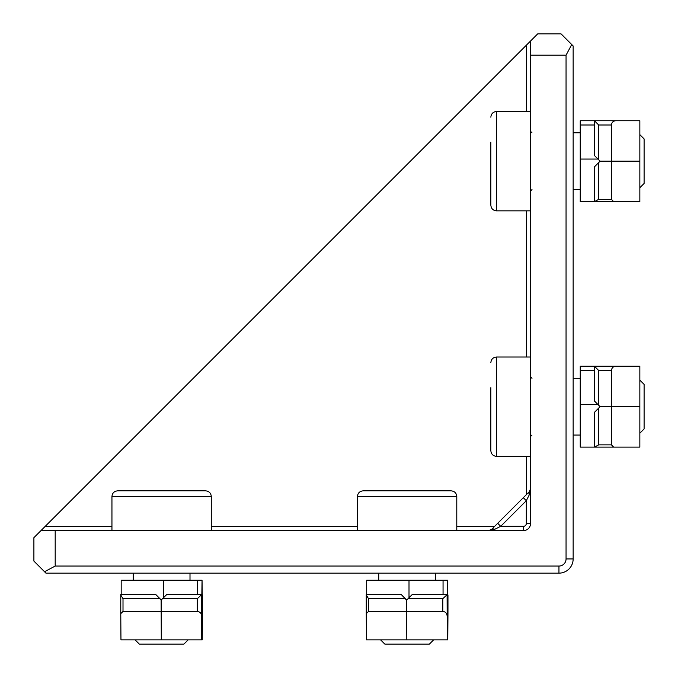 <?xml version="1.0" encoding="UTF-8"?>
<svg xmlns="http://www.w3.org/2000/svg" width="678" height="678" viewBox="0 0 678 678"><rect width="100%" height="100%" fill="white"/><g stroke="black" fill="none" stroke-linecap="round" stroke-linejoin="round"><path stroke-width="1.02" d="M55.189 530.577L523.475 530.577A7.094 7.094 0 0 0 530.577 523.475L530.577 40.994L526.374 45.197L537.671 33.9L561.104 33.9L573.147 45.943L573.147 558.952A14.187 14.187 0 0 1 558.952 573.147L45.943 573.147L33.9 561.104L33.9 537.671L40.994 530.577L55.189 530.577L55.189 566.054L558.952 566.054A7.094 7.094 0 0 0 566.054 558.952L566.054 55.189L571.74 44.536M111.946 526.374L45.197 526.374L40.994 530.577L526.374 45.197L526.374 111.514M497.703 523.306L529.332 491.686L530.577 488.677L529.332 491.686A4.254 2.458 45 0 0 529.332 494.694L526.314 500.711L500.711 526.314L494.694 529.332L488.677 530.577L491.686 529.332L497.703 523.306L500.711 526.314L523.475 526.314A2.839 2.839 0 0 0 526.314 523.475L526.314 500.711L523.306 497.703M44.536 571.74L55.189 566.054M570.156 567.672A14.187 14.187 -45 0 0 573.147 558.952A14.187 14.187 0 0 1 558.952 573.147A14.187 14.187 -45 0 0 567.672 570.156M494.694 529.332A4.254 2.458 45 0 0 491.686 529.332L490.279 530.264M530.577 488.677L529.332 494.694M639.846 433.225L644.1 428.971L644.1 384.392L639.846 380.138M490.838 387.68L490.838 450.675C491.211 454.15 493.101 456.048 496.516 456.353L496.516 357.018C493.101 357.323 491.211 359.213 490.838 362.688M490.838 422.809L490.838 403.808M594.437 370.493L580.241 370.493L580.241 447.124L594.437 447.124L594.437 412.36L600.106 406.681L598.691 408.105L598.691 444.861L611.463 444.861L611.463 370.493L598.691 370.493L594.437 366.239L639.846 366.239L639.846 447.124L594.437 447.124L598.691 444.861M598.691 370.493L598.691 405.266L594.437 401.003L594.437 366.239L580.241 366.239L580.241 370.493M598.691 405.266L600.106 406.681L639.846 406.681M611.463 444.861L613.641 447.124L615.717 447.124M615.717 366.239C613.141 366.493 611.717 367.917 611.463 370.493M639.846 187.73L644.1 183.467L644.1 138.897L639.846 134.642M490.838 142.185L490.838 205.171C491.211 208.654 493.101 210.544 496.516 210.85L496.516 111.514C493.101 111.819 491.211 113.709 490.838 117.192M594.437 201.629L580.241 201.629L594.437 201.629L594.437 166.856L600.106 161.186L598.691 162.601L598.691 199.357L611.463 199.357L611.463 124.998L598.691 124.998L594.437 120.743L639.846 120.743L639.846 201.629L594.437 201.629L598.691 199.357M598.691 124.998L598.691 159.762L594.437 155.508L594.437 120.743L613.641 120.743M598.691 159.762L600.106 161.186L639.846 161.186M611.463 199.357L613.641 201.629L615.717 201.629M580.241 201.629L580.241 120.743L594.437 120.743M615.717 120.743C613.141 120.998 611.717 122.413 611.463 124.998M135.075 639.846L139.329 644.1L183.907 644.1L188.162 639.846M205.603 490.838L117.625 490.838C114.15 491.211 112.251 493.101 111.946 496.516L211.282 496.516C210.977 493.101 209.087 491.211 205.603 490.838M165.525 490.838L180.984 490.838M142.253 490.838L146.16 490.838M380.57 639.846L384.824 644.1L429.403 644.1L433.657 639.846M451.107 490.838L363.128 490.838C359.645 491.211 357.755 493.101 357.45 496.516L456.786 496.516C456.48 493.101 454.582 491.211 451.107 490.838M387.748 490.838L391.655 490.838M161.254 599.988L155.703 594.437L159.711 598.691L123.006 598.691L123.006 611.463L197.315 611.463L197.315 598.691L201.841 594.437L202.044 580.241L202.468 613.641L202.468 594.979M120.769 613.598L120.777 594.437L155.482 594.437M197.315 598.691L162.551 598.691L166.83 594.437L201.595 594.437L201.739 639.846L202.264 639.846L202.468 613.598M162.551 598.691L161.127 600.106L159.711 598.691M201.739 639.846L120.964 639.846L120.769 613.641L123.006 611.463M120.769 613.615L120.769 594.987L123.006 598.691M121.184 580.241L121.184 594.437L121.184 580.241L201.841 580.241M201.595 615.717C201.324 613.141 199.9 611.717 197.315 611.463M406.749 599.988L401.198 594.437L405.207 598.691L368.51 598.691L368.51 611.463L442.81 611.463L442.81 598.691L447.344 594.437L447.548 580.241L447.963 613.641L447.963 594.979M366.264 613.598L366.281 594.437L400.978 594.437M442.81 598.691L408.046 598.691L412.326 594.437L447.099 594.437L447.243 639.846L447.768 639.846L447.963 613.598M408.046 598.691L406.631 600.106L405.207 598.691M447.243 639.846L366.467 639.846L366.264 613.641L368.51 611.463M366.264 613.615L366.264 594.987L368.51 598.691M366.688 580.241L366.688 594.437L366.688 580.241L447.344 580.241M447.099 615.717C446.827 613.141 445.395 611.717 442.81 611.463M566.054 55.189L530.577 55.189M526.374 494.643L526.374 456.353M526.374 357.018L526.374 210.85M211.282 526.374L357.45 526.374M456.786 526.374L494.643 526.374M558.952 566.054L558.952 573.147M573.147 558.952L566.054 558.952M530.577 523.475L526.314 523.475M523.475 530.577L523.475 526.314M580.241 404.554L597.979 404.554M580.241 159.059L597.979 159.059M594.437 124.998L580.241 124.998M161.127 600.106L161.296 639.846M163.5 580.241L163.5 597.733M197.561 594.437L197.561 580.241M406.631 600.106L406.8 639.846M409.004 580.241L409.004 597.733M443.056 594.437L443.056 580.241M531.993 435.064L530.577 436.479M531.993 378.299L530.577 376.883M573.147 435.064L580.241 435.064M573.147 378.299L580.241 378.299M496.516 456.353L530.577 456.353M496.516 357.018L530.577 357.018M531.993 189.569L530.577 190.984M531.993 132.803L530.577 131.379M573.147 189.569L580.241 189.569M573.147 132.803L580.241 132.803M496.516 210.85L530.577 210.85M496.516 111.514L530.577 111.514M133.235 573.147L133.235 580.241M190.001 573.147L190.001 580.241M111.946 496.516L111.946 530.577M211.282 496.516L211.282 530.577M378.731 573.147L378.731 580.241M435.496 573.147L435.496 580.241M357.45 496.516L357.45 530.577M456.786 496.516L456.786 530.577M202.044 580.241L202.044 594.437M447.548 580.241L447.548 594.437"/></g></svg>
